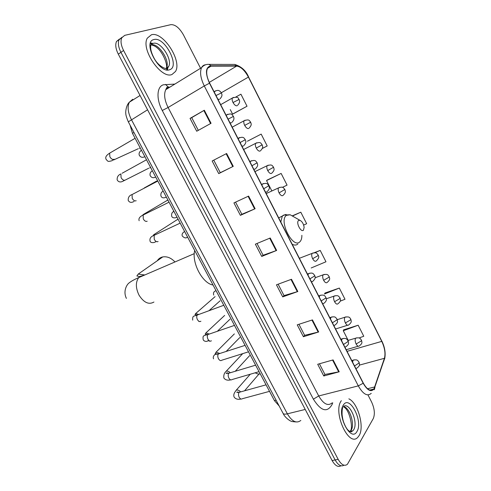 <?xml version="1.0" encoding="UTF-8"?>
<svg xmlns="http://www.w3.org/2000/svg" width="491" height="491" viewBox="0 0 491 491"><rect width="100%" height="100%" fill="white"/><g stroke="black" fill="none" stroke-linecap="round" stroke-linejoin="round"><path stroke-width="0.74" d="M279.152 405.971L274.451 400.631L132.472 133.343L130.09 125.168M119.466 39.035L116.49 41.502C115.115 44.755 115.716 48.965 118.294 54.139L332.112 460.54C335.095 465.714 338.053 467.463 340.981 465.775M200.555 68.267L183.474 34.935C179.442 27.883 175.238 24.452 170.856 24.648L124.72 35.352L121.743 37.813C120.387 41.066 121.001 45.301 123.591 50.499L338.164 459.361L335.132 459.95C338.127 465.155 341.079 466.904 343.995 465.204C341.079 466.904 338.127 465.155 335.132 459.95L120.933 52.328L335.132 459.95L332.112 460.54M122.087 37.199L119.104 39.661C117.742 42.92 118.349 47.136 120.933 52.328C118.349 47.136 117.742 42.92 119.104 39.661L122.087 37.199M359.142 435.542C364.684 426.808 357.871 402.798 348.862 398.839C357.871 402.798 364.684 426.808 359.142 435.542L357.798 437.321L359.142 435.542M341.331 400.687L341.19 400.902C332.646 412.287 348.843 447.712 357.798 437.321C348.843 447.712 332.646 412.287 341.19 400.902L341.331 400.687M172.016 74.479L175.49 71.471C182.327 60.958 163.012 31.099 151.431 34.763L147.325 38.138C140.53 49.272 161.367 79.511 172.016 74.479L175.49 71.471C182.327 60.958 163.012 31.099 151.431 34.763L147.325 38.138C140.53 49.272 161.367 79.511 172.016 74.479M374.142 388.363L373.639 389.075C370.576 391.775 367.127 389.768 363.291 383.066L209.663 83.145C206.693 76.989 205.956 72.097 207.448 68.47C208.227 66.942 209.436 66.168 211.075 66.144L236.637 66.101C240.786 66.629 244.708 70.293 248.409 77.087L381.765 341.38C384.76 347.831 385.644 353.477 384.416 358.307L374.142 388.363M374.302 388.676L384.582 358.571C385.84 353.618 384.932 347.837 381.863 341.22L248.563 77.026C244.77 70.066 240.75 66.31 236.502 65.763L210.927 65.788C205.526 67.101 205.042 72.907 209.479 83.212L363.174 383.25C367.507 390.652 371.221 392.462 374.302 388.676M198.315 130.348L191.717 117.637L204.324 110.236L190.048 118.386L196.719 131.232L211.056 123.29L204.324 110.236M191.723 117.644L190.048 118.386M226.639 153.499L212.155 160.974L218.722 173.618L233.262 166.345L226.639 153.499M213.769 160.14L220.281 172.697L233.262 166.345M220.275 172.691L218.722 173.618M248.599 196.087L233.925 202.893L240.387 215.346L255.124 208.73L248.599 196.087M235.557 202.139L241.86 214.291L255.124 208.73M241.854 214.279L240.387 215.346M333.094 359.909L317.702 364.273L323.778 375.983L339.22 371.791L333.094 359.909M319.414 363.788L324.944 374.449L339.22 371.791M324.919 374.4L323.778 375.983M312.46 319.899L297.233 324.846L303.407 336.734L318.684 331.965L312.46 319.899M298.927 324.293L304.641 335.316L318.684 331.965M304.623 335.273L303.407 336.734M291.501 279.269L276.451 284.817L282.718 296.889L297.822 291.525L291.501 279.269M278.127 284.203L284.031 295.588L297.822 291.525M284.019 295.557L282.718 296.889M270.222 238L255.351 244.174L261.715 256.431L276.642 250.447L270.222 238M257.002 243.487L263.108 255.252L276.642 250.447M263.096 255.228L261.715 256.431M338.164 459.361C341.38 464.879 344.467 466.524 347.419 464.296L373.27 418.584C375.118 414.079 374.553 408.543 371.577 401.976L367.962 394.911M262.292 148.472L267.196 145.962L261.175 134.104L247.39 141.236M233.354 113.752L247.028 106.228L240.921 94.192L235.766 97.052M311.196 267.963L325.969 261.764L320.206 250.41L314.087 252.767M340.22 301.143L345.001 299.271L339.324 288.076L324.925 293.047M359.025 337.98L363.77 336.249L358.172 325.214L343.7 329.811M282.423 187.347L287.069 185.125L281.134 173.433L267.208 180.037M303.647 225.068L306.66 223.718L300.811 212.198L292.329 215.819M300.811 212.198L292.562 215.979M320.206 250.41L314.706 252.761M339.324 288.076L324.496 293.999L325.067 292.998M358.172 325.214L343.277 330.75L348.199 340.392M343.277 330.75L343.78 329.639M281.134 173.433L266.539 180.571L271.769 190.803M266.539 180.571L267.325 179.939M261.175 134.104L247.525 141.169M230.267 109.573L232.581 114.096L233.489 113.691M247.028 106.228L232.581 114.096M174.538 261.5C170.88 257.793 166.958 256.271 162.779 256.922C160.391 257.431 158.556 258.714 157.28 260.764M298.528 220.52C295.76 222.564 300.965 232.777 303.444 230.181L304.138 227.315C303.53 223.749 302.112 221.404 299.878 220.281L298.528 220.52M194.681 250.459C191.545 262.875 202.568 283.491 213.033 285.013M176.171 220.324L178.098 219.232M166.093 201.065L167.916 200.064M156.709 181.026L144.237 187.973M150.498 167.278L149.749 167.922M140.113 147.736L139.37 148.405M276.089 400.202L274.451 400.631M133.963 132.466L132.472 133.343M132.711 99.274L129.372 102.183C127.212 106.694 127.881 112.5 131.398 119.595L287.358 413.827C292.004 421.56 296.496 423.764 300.83 420.449M305.23 409.445L287.358 413.827C285.185 414.336 283.786 414.226 283.16 413.514L282.988 413.189M118.294 54.139L123.591 50.499M295.95 421.929C292.654 421.701 290.911 421.395 290.721 420.996C290.126 421.057 284.786 417.448 283.16 413.514L128.323 121.836L147.57 109.794M140.052 95.493L129.372 102.183C125.622 105.712 125.53 113.728 125.806 113.286C125.671 114.685 126.512 117.539 128.323 121.836L128.366 121.915M332.751 402.792L332.094 404.455C327.258 412.962 321.022 411.206 313.387 399.177L162.263 110.493L168.094 107.498L318.708 395.961C323.44 403.983 327.865 406.327 331.984 402.982M162.263 110.493C156.126 99.102 156.77 86.747 163.307 84.802L174.876 84.078M168.83 86.938L165.774 89.675C163.718 94.192 164.491 100.133 168.094 107.498L204.287 85.95C200.586 78.29 199.671 72.189 201.549 67.66C202.47 65.855 203.875 64.88 205.754 64.738M374.351 389.719L374.964 387.196M248.563 77.026L381.863 341.22M236.502 65.763L234.686 64.419L232.599 64.419M383.753 361.272L384.582 358.571M210.927 65.788L209.037 64.382C206.097 64.161 203.599 65.254 201.549 67.66L165.774 89.675L166.848 87.404L168.112 86.944L165.541 84.397M373.209 389.179L373.05 389.645M209.479 83.212L204.287 85.95L358.289 385.877L363.174 383.25M371.245 393.346C367.409 396.71 363.088 394.218 358.289 385.877L318.708 395.961L313.387 399.177M168.56 87.042L168.898 86.913M248.409 77.087L221.349 92.744M236.637 66.101L209.289 82.396M211.075 66.144L207.527 68.31M374.786 386.92L367.501 388.743M384.416 358.307L359.357 365.132M381.765 341.38L347.045 351.36M269.725 238.209L276.138 250.637M290.997 279.453L297.313 291.691M311.951 320.064L318.162 332.112M332.579 360.056L338.698 371.914M248.108 196.314L254.626 208.945M226.155 153.751L232.777 166.59M203.851 110.512L210.578 123.554M351.851 431.258L351.556 431.877M350.108 431.558L351.157 430.282C355.116 424.365 349.653 407.407 343.571 406.597M350.862 431.227L350.654 431.773L352.888 430.791L353.698 429.729C358.516 422.481 349.598 401.859 343.614 406.413M343.356 405.081C336.378 414.827 351.096 443.072 357 431.411C363.438 421.382 349.537 394.42 343.356 405.081M153.935 302.045C148.816 304.942 143.845 302.646 139.027 295.152C135.608 288.045 135.504 282.19 138.708 277.599L139.99 276.421L144.115 275.267M139.745 276.605L136.879 275.967L138.21 274.076L144.808 274.966M293.317 216.556L290.163 214.763L286.394 215.365C278.471 220.889 293.017 249.244 299.878 241.787C301.228 240.473 301.897 238.313 301.873 235.299M286.069 214.42L283.197 215.31L282.202 216.427L280.803 222.03M292.206 244.297C294.496 245.414 296.38 245.316 297.859 243.996M167.413 69.974L168.014 66.942M153.106 43.466L150.516 42.883M167.216 69.955L167.996 66.954M153.069 43.496L150.449 43.079M166.928 68.274L168.603 66.567C172.961 59.822 160.532 40.857 153.266 43.361M166.019 68.519L166.339 68.01C170.684 61.307 158.421 42.508 151.105 44.853M153.916 39.562C142.114 41.674 159.047 74.172 169.561 69.747C180.559 66.966 164.681 36.162 153.916 39.562M166.688 69.875L166.995 68.255M167.001 68.231L167.05 67.555M152.149 44.11L150.295 43.613M355.858 368.557L356.853 368.164C360.658 365.218 359.344 364.359 359.099 362.333M354.539 365.985L358.866 363.107L358.995 362.125C357.767 360.916 357.773 359.062 353.115 360.198L352.563 362.131M240.486 391.935L239.129 392.395C238.301 393.61 238.295 395.187 239.111 397.133C240.154 398.968 241.228 399.496 242.339 398.717L269.528 391.358M250.275 374.228L236.257 390.173C237.834 389.762 239.27 390.339 240.559 391.916M354.263 359.829L351.765 360.572M344.878 347.131L345.965 346.72C349.696 343.786 348.389 342.81 348.144 340.895M343.522 344.473L347.886 341.632L348.051 340.705C346.806 339.465 346.707 337.581 342.086 338.839L341.564 340.65M230.15 372.798L228.831 373.221C227.977 374.4 227.959 375.965 228.781 377.923C229.868 379.819 230.985 380.359 232.126 379.531L259.064 371.662M242.695 353.649L226.204 371.233C227.652 370.871 228.996 371.386 230.236 372.773M343.258 338.44L340.828 339.213M333.812 325.521L334.991 325.097C338.692 322.047 337.329 321.145 337.102 319.285M332.413 322.783L336.82 319.972L337.016 319.113C335.691 317.794 335.691 315.965 330.965 317.296L330.468 318.99M219.704 353.508L218.44 353.931C217.574 355.079 217.556 356.626 218.372 358.565C219.508 360.529 220.662 361.075 221.84 360.204L248.52 351.814M332.155 316.867L329.792 317.677M234.348 333.911L216.083 352.157L219.808 353.477M322.655 303.739L323.87 303.37M321.206 300.915L325.656 298.135L325.895 297.343C325.294 297.215 325.226 293.845 319.751 295.576L319.279 297.153M209.117 334.07L207.926 334.537C207.098 335.666 207.085 337.176 207.883 339.06C209.031 341.042 210.203 341.619 211.412 340.791M320.954 295.116L318.665 295.95M224.657 315.418L205.889 332.941L209.264 334.021M311.404 281.773L312.65 281.46M309.913 278.857L314.4 276.108L314.676 275.383C313.227 273.935 313.221 272.143 308.446 273.671L307.998 275.132M198.444 314.498L197.333 315.001C196.535 316.106 196.535 317.579 197.321 319.414C198.474 321.409 199.671 322.016 200.905 321.237M309.655 273.18L307.446 274.039M215.107 296.613L195.621 313.577L198.616 314.436M265.441 192.036L266.834 191.975M263.759 188.759L268.847 185.702C267.411 184.199 267.62 182.345 262.243 184.156L261.918 185.168M154.898 234.784L154.149 235.324L154.254 239.313C155.444 241.382 156.727 242.118 158.09 241.529M263.458 183.548L261.568 184.475M177.834 219.256L153.751 234.71L154.861 234.802M253.7 169.125L255.142 169.125M251.975 165.749L257.143 162.803C255.658 161.238 255.885 159.379 250.447 161.294L250.152 162.196M143.802 214.499L143.151 215.021L143.28 218.9C144.483 220.993 145.784 221.766 147.177 221.226M251.644 160.661L249.845 161.594M241.867 146.011L243.34 146.079M240.087 142.543L245.347 139.708C245.426 140.972 247.169 142.016 243.824 145.582M133.325 193.896L132.067 194.559L132.22 198.339C133.435 200.445 134.755 201.249 136.185 200.758M239.731 137.572L239.056 137.713L238.282 139.027M229.923 122.701L231.445 122.836M228.1 119.135L233.44 116.416C233.501 117.048 235.201 118.89 231.991 122.296M124.763 180.265L123.008 181.197C120.375 182.529 118.429 182.087 117.159 179.878C116.981 176.981 118.227 174.999 120.896 173.931L121.074 177.613C122.302 179.737 123.646 180.578 125.113 180.142M122.124 173.249L146.502 159.765M227.707 114.28L226.547 114.955L226.314 115.655M217.881 99.194L219.44 99.391M216.003 95.524L221.435 92.916C221.478 94.063 223.282 95.113 220.054 98.808M110.837 152.443L109.646 153.143L109.843 156.727C111.083 158.869 112.451 159.747 113.949 159.36L114.182 159.225M114.016 159.323L111.905 160.753C107.867 161.735 108.186 161.821 106.038 159.219C104.896 156.586 107.253 154.8 109.646 153.143L135.099 138.296M215.58 90.792L214.242 92.081M356.705 337.826L355.576 338.262C354.858 339.674 355.042 341.589 356.128 344.013C357.325 346.106 358.393 346.738 359.344 345.91C363.101 342.945 361.714 342.159 361.511 340.238M356.128 344.013L361.284 340.926L361.419 340.054C360.148 338.851 360.363 337.072 355.637 338.182L347.923 340.472M345.971 316.855L344.878 317.254C344.123 318.616 344.295 320.513 345.388 322.943C346.634 325.116 347.745 325.766 348.727 324.895C352.452 321.814 351.016 321.102 350.832 319.224M345.388 322.943L350.58 319.874L350.752 319.058C349.702 318.051 350.009 316.161 344.885 317.241L337.256 319.672M335.15 295.717L334.052 296.134C333.315 297.466 333.487 299.32 334.561 301.707C335.844 303.929 336.986 304.61 337.998 303.745M334.561 301.707L339.79 298.657L339.993 297.896C338.624 296.595 338.839 294.827 334.052 296.134L326.325 298.755M324.232 274.401L323.121 274.843C322.415 276.151 322.587 277.967 323.649 280.3C324.944 282.546 326.11 283.264 327.153 282.454M323.649 280.3L328.915 277.262L329.148 276.562C328.013 275.445 328.307 273.561 323.121 274.843L315.112 277.746M313.221 252.914L312.104 253.387C311.423 254.669 311.607 256.443 312.644 258.714C313.952 260.985 315.148 261.746 316.222 260.991M312.644 258.714L317.947 255.688L318.211 255.056C316.738 253.632 316.947 251.889 312.104 253.387L299.375 258.291M279.625 187.372L278.507 187.918C277.912 189.121 278.102 190.778 279.091 192.883C280.435 195.234 281.705 196.124 282.896 195.553M279.091 192.883L284.872 189.471C283.227 187.863 283.448 186.144 278.507 187.918L266.214 193.558M268.227 165.16L267.122 165.725C266.552 166.903 266.754 168.523 267.718 170.573C269.08 172.949 270.375 173.882 271.603 173.378M267.718 170.573L273.573 167.241C272.161 165.792 272.462 163.957 267.122 165.725L254.976 171.611M173.231 211.873L173.704 210.964M256.732 142.758L255.639 143.347C255.099 144.501 255.302 146.079 256.253 148.079C257.628 150.485 258.947 151.461 260.212 151.019M256.253 148.079L262.182 144.833C262.286 145.674 263.906 147.263 260.629 150.59M162.785 191.465L163.08 190.974M245.144 120.166L244.064 120.78C243.548 121.903 243.757 123.444 244.69 125.395C246.077 127.826 247.427 128.851 248.728 128.47M244.69 125.395L250.692 122.234C250.748 123.456 252.515 124.413 249.207 127.998M233.446 97.39L232.39 98.016C231.905 99.114 232.114 100.612 233.029 102.521C234.434 104.982 235.809 106.05 237.153 105.737M233.029 102.521L239.111 99.452C239.16 100.164 240.866 101.754 237.681 105.221M116.49 41.502L121.743 37.813M373.639 389.075L369.662 390.063M248.636 77.019C245.973 70.649 241.32 66.451 234.686 64.419L209.037 64.382M384.656 358.939C385.803 353.219 384.864 347.254 381.851 341.055M351.47 431.884L351.838 431.018M342.7 407.64C342.202 408.868 342 411.231 342.086 414.729C343.013 421.523 343.743 422.463 345.142 425.709C347.646 430.92 350.23 432.614 352.888 430.791L350.347 431.337L350.672 430.46C353.103 427.409 349.531 409.144 343.479 406.861M138.21 274.076L162.779 256.922M194.264 253.638L138.708 277.599C134.393 279.459 131.195 281.233 129.108 282.92C127.101 284.191 122.732 290.991 126.408 298.405M278.704 217.93L284.215 215.033L290.163 214.763L299.878 220.281M150.436 43.116L152.953 43.57M167.836 67.605L167.732 68.267M151.032 44.957C161.521 46.111 168.247 65.407 166.339 68.01L168.603 66.567L167.535 68.237C166.424 69.783 158.771 66.488 154.555 59.049C150.013 50.782 150.62 47.216 150.731 45.467M150.731 44.963L150.037 45.068M236.257 390.173C234.882 392.106 233.047 394.298 234.103 397.004C235.484 399.036 237.779 399.711 240.983 399.03M239.185 392.327C237.509 391.916 236.723 391.941 236.84 392.401L239.234 392.284L266.061 384.834M244.549 390.805L259.107 373.897M226.204 371.233C224.252 372.994 223.473 375.247 223.865 377.996C225.289 379.979 227.572 380.605 230.721 379.874M228.831 373.228C227.235 372.749 226.339 372.804 226.142 373.399L228.874 373.178L255.621 365.175M235.269 371.264L249.624 355.625M245.095 345.363L218.44 353.931L215.015 354.434C213.37 355.828 212.885 357.301 213.548 358.847M216.083 352.157L215.193 353.765L218.391 353.986M226.185 351.427L239.847 337.483M325.963 297.491C325.76 298.123 328.074 299.983 323.925 303.303M209.964 341.128L208.927 341.073M208.38 339.882C208.074 342.196 203.71 341.662 203.164 339.557C202.734 335.556 203.047 335.826 207.926 334.537L234.483 325.392M205.889 332.941L205.146 334.181L207.865 334.604M217.427 331.21L230.009 319.205M314.737 275.512C314.301 275.874 317.118 277.262 312.767 281.325M199.463 321.531L198.818 321.458M223.792 305.267L197.333 315.001C193.822 316.517 192.423 315.161 192.693 320.12M195.621 313.577L194.982 314.608L197.259 315.081M209.135 310.564L220.097 300.799M268.872 185.745C268.982 187.139 270.633 188.145 267.196 191.582M155.831 241.597C154.34 243.014 150.203 243.18 150.025 240.897C149.546 238.313 150.921 236.459 154.149 235.324L180.166 223.129M153.751 234.71L153.364 235.293L153.812 235.496M257.155 162.828C257.29 164.147 258.898 165.295 255.559 168.677M169.033 202.182L143.151 215.021C142.206 215.432 137.879 217.525 139.156 220.711M142.807 215.205L143.077 214.622L167.762 200.076M134.025 201.482C133.589 201.58 130.17 203.974 128.2 200.371C128.041 197.394 129.329 195.461 132.067 194.559L157.814 181.056M238.018 138.505L238.546 138.229C244.328 135.657 244.42 139.205 245.347 139.708M226.087 115.213L226.547 114.955C229.757 113.66 231.642 113.636 232.206 114.876L233.434 116.398M125.205 180.087L148.767 168.198M214.051 91.713L214.444 91.486C218.587 89.503 218.716 90.694 220.177 91.351L221.416 92.885M113.581 159.986L138.296 148.699M255.203 372.786C257.094 373.915 258.769 374.277 260.242 373.878M346.204 349.709L358.203 346.235M335.58 328.97L347.567 325.251M340.06 298.043C339.815 298.724 342.209 300.339 338.023 303.708M329.209 276.691C328.939 277.366 331.382 278.851 327.233 282.362M318.266 255.167C317.806 255.572 320.648 256.713 316.357 260.838M216.077 290.733C213.892 291.286 213.094 292.734 213.695 295.073M284.897 189.52C285.013 190.95 286.621 191.877 283.197 195.222M187.513 236.969C186.181 238.479 184.438 238.166 182.29 236.036C181.67 234.33 182.443 232.814 184.61 231.494M273.591 167.278C273.677 168.616 275.359 169.548 271.959 172.992M176.969 217.114C176.355 217.826 172.341 218.771 171.66 216.058C171.365 213.64 172.126 212.094 173.949 211.425M166.345 197.118C163.521 198.389 161.723 197.99 160.95 195.927C160.582 193.571 161.33 191.993 163.196 191.189M243.64 149.485L255.639 143.347C261.071 141.506 260.666 143.28 262.182 144.833M155.647 176.981C153.382 178.27 151.553 177.822 150.16 175.643C149.675 173.556 150.412 171.936 152.363 170.794M232.212 127.163L244.064 120.78C249.551 118.84 249.121 120.626 250.692 122.234M144.808 156.727C142.365 157.85 140.524 157.347 139.284 155.205C138.701 153.358 139.419 151.701 141.445 150.234M220.68 104.657L232.39 98.016C239.54 95.757 237.939 99.157 239.099 99.428"/></g></svg>
